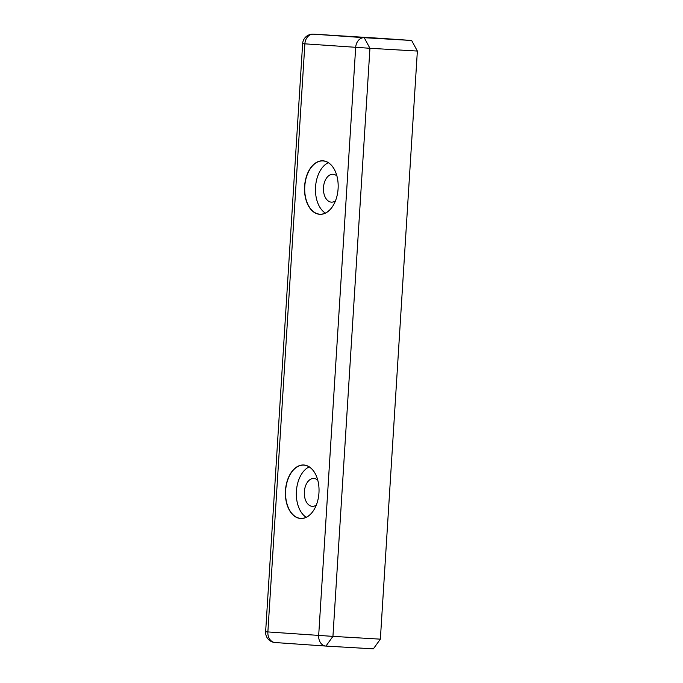 <?xml version="1.0" encoding="UTF-8"?>
<svg xmlns="http://www.w3.org/2000/svg" width="683" height="683" viewBox="0 0 683 683"><rect width="100%" height="100%" fill="white"/><g stroke="black" fill="none" stroke-linecap="round" stroke-linejoin="round"><path stroke-width="1.02" d="M300.529 518.491A26.799 16.793 -86.7 0 0 314.752 508.442A26.799 16.793 -86.7 0 0 316.613 476.632A26.799 16.793 -86.7 0 0 303.892 465.003A26.799 16.793 -86.7 0 0 285.46 490.582A26.799 16.793 -86.7 0 0 300.529 518.491M316.63 476.666A26.671 16.708 -86.7 0 0 303.978 465.14A26.671 16.708 -86.7 0 0 303.867 465.132A26.671 16.708 -86.7 0 0 285.631 490.684A26.671 16.708 -86.7 0 0 300.631 518.371A26.671 16.708 -86.7 0 0 300.751 518.38A26.671 16.708 -86.7 0 0 314.778 508.408M317.783 480.2A13.967 8.751 -86.7 0 0 313.949 478.441A13.967 8.751 -86.7 0 0 313.89 478.441A13.967 8.751 -86.7 0 0 304.345 491.82A13.967 8.751 -86.7 0 0 312.199 506.325A13.967 8.751 -86.7 0 0 312.259 506.334A13.967 8.751 -86.7 0 0 316.331 505.036M319.661 214.308A26.799 16.793 -86.7 0 0 333.893 204.26A26.799 16.793 -86.7 0 0 335.754 172.44A26.799 16.793 -86.7 0 0 323.025 160.821A26.799 16.793 -86.7 0 0 304.592 186.391A26.799 16.793 -86.7 0 0 319.661 214.308M335.771 172.483A26.671 16.708 -86.7 0 0 323.119 160.949A26.671 16.708 -86.7 0 0 322.999 160.94A26.671 16.708 -86.7 0 0 304.772 186.502A26.671 16.708 -86.7 0 0 319.772 214.18A26.671 16.708 -86.7 0 0 319.883 214.189A26.671 16.708 -86.7 0 0 333.91 204.217M336.915 176.018A13.967 8.751 -86.7 0 0 333.091 174.259A13.967 8.751 -86.7 0 0 333.031 174.25A13.967 8.751 -86.7 0 0 323.477 187.637A13.967 8.751 -86.7 0 0 331.34 202.142A13.967 8.751 -86.7 0 0 331.4 202.142A13.967 8.751 -86.7 0 0 335.464 200.845M373.37 648.85L325.945 646.075A10.16 7.914 -86 0 1 325.876 646.067A10.16 7.914 -86 0 1 318.679 635.472L355.681 47.375A10.16 7.914 -86 0 1 364.227 37.702L411.653 40.476L417.364 51.063L380.363 639.151L373.37 648.85M382.984 38.479A10.16 6.369 93.3 0 1 383.026 38.479A10.16 6.369 93.3 0 1 383.069 38.487L411.653 40.476M417.364 51.063L369.938 48.28L332.937 636.377L380.363 639.151M328.301 162.682A26.671 16.708 -86.7 0 0 315.529 187.219A26.671 16.708 -86.7 0 0 325.356 213.079M309.168 466.873A26.671 16.708 -86.7 0 0 296.396 491.41A26.671 16.708 -86.7 0 0 306.215 517.27M383.026 38.479L313.412 34.159L364.227 37.702L369.938 48.28L304.874 43.84L267.873 631.929L332.937 636.377L325.945 646.075M325.808 646.067L275.138 642.532A10.16 7.914 -86 0 1 275.07 642.532A10.16 7.914 -86 0 1 267.873 631.929L265.636 631.758A10.16 10.16 0 0 0 275.07 642.532L325.876 646.067M383.069 38.487L350.524 36.583M304.874 43.84A10.16 7.914 -86 0 1 313.412 34.159A10.16 6.369 93.3 0 0 313.369 34.159A10.16 10.16 0 0 0 302.637 43.661L304.874 43.84M313.164 34.15A10.16 6.369 93.3 0 1 313.369 34.159L324.297 34.799A10.16 6.369 93.3 0 1 324.348 34.799A10.16 6.941 93.9 0 1 324.399 34.799A10.16 10.16 0 0 0 324.297 34.799A10.16 6.369 93.3 0 0 324.254 34.79M324.451 34.807A10.16 6.941 93.9 0 0 324.399 34.799L350.533 36.583M302.637 43.661L265.636 631.758"/></g></svg>
